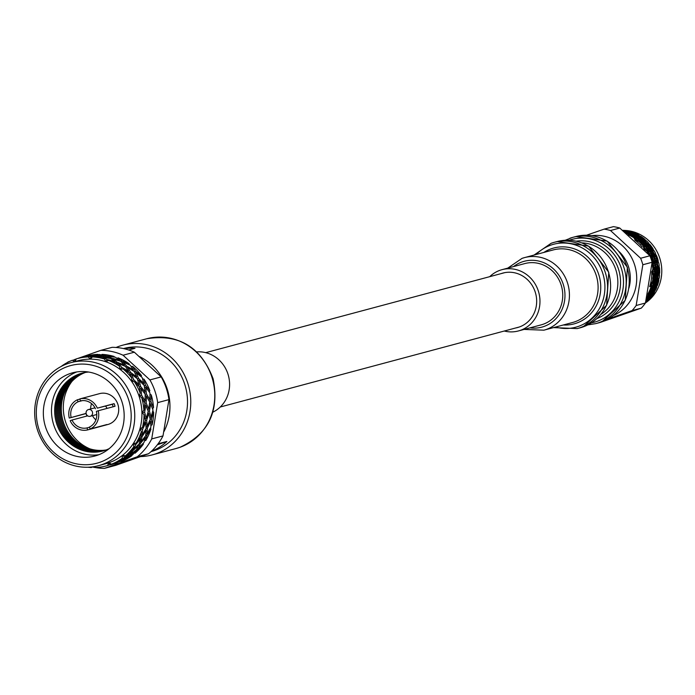 <?xml version="1.0" encoding="UTF-8"?>
<svg xmlns="http://www.w3.org/2000/svg" width="695" height="695" viewBox="0 0 695 695"><rect width="100%" height="100%" fill="white"/><g stroke="black" fill="none" stroke-linecap="round" stroke-linejoin="round"><path stroke-width="1.04" d="M602.209 321.75L641.311 308.12L632.033 310.604L608.577 318.753M648.835 299.736L645.542 302.429L648.087 299.389L651.814 295.514L650.164 298.268A40.579 37.895 75 0 1 648.835 299.736M645.542 302.655L646.854 301.665A40.579 37.895 75 0 1 645.49 302.838M646.932 300.153L645.811 301.769M645.959 301.274L646.906 300.466M646.854 301.665L647.236 301.109M655.732 289.685L653.335 293.16L654.742 289.146L657.218 284.446L656.558 287.843A40.579 37.895 75 0 1 655.732 289.685M652.831 294.289L654.429 292.187A40.579 37.895 75 0 1 651.901 296.087L652.501 294.107M652.857 293.307L653.335 293.16M651.18 296.652L651.901 296.087M653.908 290.493L652.362 294.411L648.774 298.407L653.813 290.032M649.738 295.662L647.627 299.519L646.063 300.918M646.037 299.945L649.764 296.061M654.429 292.187L654.742 291.196M659.294 277.757L657.965 281.684L658.009 277.114L659.077 272.032L659.529 275.715A40.579 37.895 75 0 1 659.294 277.757M657.852 283.013L658.799 280.589A40.579 37.895 75 0 1 657.557 285.176L657.852 283.013L656.575 282.717M657.479 282.04L657.965 281.684M658.009 277.114L656.697 276.992M656.923 286.192L657.557 285.176M657.583 278.608L657.383 283.134L655.064 287.904L657.305 278.096M657.027 283.942L657.218 284.446M654.56 288.156L655.064 287.904M655.802 283.56L654.525 283.265M655.168 284.993L654.273 289.268L651.284 293.707L654.977 284.49M650.807 293.855L651.284 293.707M651.858 291.04L650.312 294.958L646.724 298.954L651.762 290.579M647.688 296.209L646.88 298.094M647.088 297.312L647.714 296.609M658.799 280.589L658.817 279.286M659.164 265.116L658.973 269.13L657.574 264.474L657.201 259.487L658.791 263.075A40.579 37.895 75 0 1 659.164 265.116M659.286 270.52L659.52 268.009A40.579 37.895 75 0 1 659.685 272.822L659.286 270.52L657.965 270.581M658.599 269.669L658.973 269.13M657.574 264.474L656.271 264.717M659.381 274.178L659.685 272.822M657.574 265.968L658.817 270.642L657.913 275.741L657.114 265.525M658.695 271.536L659.077 272.032M657.47 276.193L657.913 275.741M657.235 271.067L655.915 271.128M657.027 272.579L657.539 277.236L655.915 282.231L656.645 272.084M655.428 282.587L655.915 282.231M655.958 277.661L654.647 277.54M655.533 279.155L655.333 283.682L653.013 288.451L655.255 278.643M652.509 288.703L653.013 288.451M653.752 284.107L652.475 283.812M653.118 285.541L652.223 289.824L649.243 294.254L652.926 285.037M648.756 294.402L649.243 294.254M649.712 291.127L647.254 296.722M647.862 294.411L649.808 291.587M659.52 268.009L659.129 266.619M655.359 253.006L656.262 256.724L653.482 252.459L651.788 248.037L654.412 251.164A40.579 37.895 75 0 1 655.359 253.006M656.992 258.036L656.54 255.664A40.579 37.895 75 0 1 658.096 260.243L656.992 258.036L655.732 258.453M656.071 257.35L656.262 256.724M653.482 252.459L652.292 253.041M658.226 261.694L658.096 260.243M653.891 253.823L656.523 258.158L657.053 263.11L654.942 258.583L653.891 253.823L653.3 253.536M656.662 259.105L657.201 259.487M656.766 263.692L657.053 263.11M654.942 258.583L653.682 259M655.15 260.034L657.105 264.595L656.923 269.677L655.524 265.021L655.15 260.034L654.612 259.652M656.549 270.216L656.923 269.677M655.524 265.021L654.221 265.264M655.524 266.524L656.766 271.189L655.863 276.289L655.064 266.072M655.42 276.74L655.863 276.289M655.185 271.615L653.865 271.676M654.977 273.126L655.489 277.791L653.865 282.778L654.594 272.631M653.378 283.143L653.865 282.778M653.908 278.209L652.596 278.096M653.204 279.19L653.283 284.229L650.963 288.998L651.684 284.802L650.424 284.359L650.833 287.53A40.579 37.895 75 0 1 648.226 293.368L648.096 293.49M651.693 271.667L651.728 272.831A39.424 36.818 75 0 1 650.468 283.829L650.173 284.941L650.598 284.837M651.702 271.858A39.424 36.818 75 0 1 651.728 272.831L652.119 272.622L653.152 275.22A40.579 37.895 75 0 1 652.414 281.692L650.468 283.829A39.424 36.818 75 0 1 650.173 284.941A39.424 36.818 75 0 1 649.616 286.705M651.441 284.594L653.482 279.703M650.459 289.25L650.963 288.998M650.833 287.53L650.173 290.371L648.226 293.368M656.54 255.664L655.75 254.457M648.253 242.607L650.103 245.691L646.124 242.251L643.361 238.802L646.819 241.148A40.579 37.895 75 0 1 648.253 242.607M651.198 246.786L650.138 244.779A40.579 37.895 75 0 1 652.935 248.671L651.198 246.786L650.103 247.524M650.103 246.282L650.103 245.691M646.124 242.251L645.151 243.12M653.456 249.957L652.935 248.671M646.88 243.354L650.728 246.907L652.562 251.243L646.28 243.276M651.18 247.846L651.788 248.037M652.466 251.851L652.562 251.243M649.147 247.333L648.053 248.072M649.738 248.584L653.013 252.58L654.212 257.272L649.13 248.393M654.021 257.897L654.212 257.272M651.432 253.006L650.242 253.588M651.841 254.37L654.473 258.714L655.003 263.657L652.892 259.131L651.841 254.37L651.25 254.083M654.716 264.239L655.003 263.657M652.892 259.131L651.632 259.548M653.1 260.582L655.055 265.142L654.872 270.225L653.474 265.568L653.1 260.582L652.562 260.208M654.499 270.763L654.872 270.225M653.474 265.568L652.171 265.811M653.013 266.619L654.716 271.736L653.813 276.836L653.17 272.327L651.814 272.223L652.119 272.622M652.866 272.171L653.474 267.071M653.37 277.288L653.813 276.836M653.152 275.22L653.439 278.339L652.414 281.692M650.138 244.779L649.104 243.954M638.531 234.936L641.085 237.099L636.238 234.84L632.737 232.686L636.768 234.007A40.579 37.895 75 0 1 638.531 234.936M642.475 237.864L640.938 236.404A40.579 37.895 75 0 1 644.708 239.228L642.197 238.194M641.224 237.56L641.085 237.099M645.455 240.166L644.708 239.228M637.237 235.579L642.006 237.994L644.873 241.304L636.742 235.683M642.788 238.819L643.361 238.802M644.96 241.834L644.873 241.304M641.311 239.349L645.664 242.373L648.053 246.239L640.738 239.367M648.053 246.829L648.053 246.239M644.083 242.798L643.101 243.676M644.83 243.902L648.678 247.455L650.511 251.79L644.23 243.823M650.416 252.398L650.511 251.79M647.097 247.88L646.003 248.619M647.688 249.131L650.963 253.128L652.162 257.828L649.382 253.553L647.688 249.131L647.08 248.949M651.971 258.444L652.162 257.828M649.382 253.553L648.192 254.135M649.199 254.631L652.423 259.261L652.952 264.204L652.119 262.258L642.84 264.752L636.16 305.505A47.877 44.706 75 0 1 632.033 310.604M650.207 256.533L649.79 254.917M652.092 263.987A40.579 37.895 75 0 1 652.944 269.087L651.814 272.223M652.666 264.786L652.952 264.204M651.762 262.623L653.005 265.69L652.944 269.087M640.938 236.404L639.921 236.048M622.876 230.306L625.231 230.436A40.579 37.895 75 0 1 627.168 230.757L630.104 231.791L623.311 230.627M631.668 232.147L629.852 231.374A40.579 37.895 75 0 1 634.222 232.851L631.538 232.443M634.952 233.364L634.222 232.851M625.9 231.27L631.199 232.278L634.752 234.267L625.604 231.452M630.686 233.233L635.777 234.962L639.035 237.647L630.278 233.39M639.174 238.107L639.035 237.647M635.187 236.126L639.956 238.541L642.823 241.851L634.691 236.231M642.91 242.381L642.823 241.851M639.261 239.897L643.613 242.92L646.003 246.786L638.688 239.914M646.003 247.377L646.003 246.786M642.032 243.346L641.051 244.223M642.18 244.371L646.628 248.011L648.461 252.337L645.177 248.558L643.952 249.166L646.776 250.973A40.579 37.895 75 0 1 648.531 254.109M644.83 248.575L642.779 244.449M648.366 252.954L648.461 252.337M646.776 250.973L649.33 255.082M629.852 231.374L629.105 231.4M623.858 231.044L628.063 232.339L624.822 231.765M625.144 232.008L629.149 232.825L632.702 234.814L625.743 232.469M628.636 233.781L633.727 235.509L636.985 238.194L628.228 233.937M637.133 238.654L636.985 238.194M632.641 236.778L637.906 239.089L640.773 242.399L636.481 239.601L635.473 240.505L638.688 241.4A40.579 37.895 75 0 1 643.205 246.013L643.952 249.166M635.916 240.939A39.424 36.818 75 0 1 642.197 247.038M636.151 239.714L633.136 236.682M640.86 242.929L640.773 242.399M638.688 241.4L641.563 243.467L643.205 246.013M626.829 233.311L630.652 235.362L628.506 234.632M629.349 235.31A40.579 37.895 75 0 1 633.892 237.803L635.473 240.505M628.297 234.84L631.677 236.057L633.892 237.803M634.917 240.192L635.838 240.878M591.862 235.64A41.735 38.981 75 0 1 635.204 266.871A41.735 38.981 75 0 1 613.251 315.565M586.537 235.214L604.137 229.133A47.877 44.706 75 0 1 610.488 230.523L640.625 258.262A47.877 44.706 75 0 1 642.84 264.752M604.137 229.133L613.416 226.648A47.877 44.706 75 0 1 619.766 228.047L610.488 230.523M640.625 258.262L649.903 255.777A47.877 44.706 75 0 1 652.119 262.267L645.438 303.02A47.877 44.706 75 0 1 641.311 308.12M636.16 305.505L645.438 303.02M649.903 255.777L619.766 228.047M625.335 230.453A39.424 36.818 75 0 1 660.25 259.756A39.424 36.818 75 0 1 645.455 302.942M619.123 251.581A34.906 32.596 75 0 1 628.905 288.147M61.638 366.222L61.664 366.074A55.574 51.899 75 0 1 72.341 360.253L74.921 361.687L76.276 358.898A55.574 51.899 75 0 1 77.527 358.542L100.853 350.341L112.138 347.326A59.257 55.339 75 0 1 134.343 352.2L161.179 376.899L149.903 379.913A59.257 55.339 75 0 1 154.872 390.894A59.257 55.339 75 0 1 157.678 402.631L151.719 438.919A59.257 55.339 75 0 1 137.289 456.754L104.493 468.352A59.257 55.339 75 0 1 94.494 467.379M161.179 376.899A59.257 55.339 75 0 1 166.157 387.871A59.257 55.339 75 0 1 168.954 399.616L163.004 435.904A59.257 55.339 75 0 1 148.574 453.739L115.778 465.329L104.493 468.352M163.951 431.552A53.333 49.805 -105 0 0 166.896 388.123A53.333 49.805 -105 0 0 139.686 356.691M151.484 451.211A53.333 49.805 -105 0 0 166.887 441.438L158.104 443.784M86.258 414.003A3.475 3.24 -105 0 0 90.22 416.279A3.475 3.24 -105 0 0 92.383 411.84A3.475 3.24 -105 0 0 88.421 409.564A3.475 3.24 -105 0 0 86.258 414.003M106.9 408.443A3.475 3.24 -105 0 0 105.362 406.141M86.111 413.395L69.283 418.051A15.976 14.925 -105 0 1 77.38 399.79L78.057 401.771A13.891 12.979 -105 0 0 71.125 417.4M82.384 400.607L78.057 401.771M95.476 408.79A13.891 12.979 -105 0 0 80.498 400.902L79.821 398.921A15.976 14.925 -105 0 1 97.326 408.139L112.277 404.299A13.891 12.979 75 0 1 112.79 405.585A13.891 12.979 75 0 1 113.137 406.775M90.68 408.955A13.891 12.979 75 0 1 91.566 403.621M86.137 413.542L86.084 413.56A15.976 14.925 -105 0 0 86.475 414.889A15.976 14.925 -105 0 0 86.918 416.044M104.415 425.21L104.485 425.401A15.976 14.925 -105 0 0 104.684 425.349L107.847 424.506A15.976 14.925 -105 0 0 117.794 404.09A15.976 14.925 -105 0 0 99.585 393.631L96.423 394.482A15.976 14.925 -105 0 0 96.223 394.534M104.684 425.349A15.976 14.925 -105 0 0 106.926 424.532L90.133 429.032A15.976 14.925 -105 0 0 98.221 410.762L115.023 406.271A15.976 14.925 -105 0 0 114.623 404.942A15.976 14.925 -105 0 0 114.119 403.647L97.326 408.139M104.485 425.401L87.683 429.892A15.976 14.925 -105 0 1 70.186 420.684L72.028 420.032A13.891 12.979 -105 0 0 87.005 427.911L87.683 429.892M88.682 372.042A40.293 37.626 -105 0 0 56.973 424.628A40.293 37.626 -105 0 0 109.176 448.649M82.609 373.015A40.293 37.626 -105 0 0 58.085 424.332A40.293 37.626 -105 0 0 103.433 450.847M83.165 372.876A40.293 37.626 -105 0 0 59.197 424.037A40.293 37.626 -105 0 0 103.981 450.681M83.73 372.755A40.293 37.626 -105 0 0 60.3 423.733A40.293 37.626 -105 0 0 104.528 450.516M84.286 372.633A40.293 37.626 -105 0 0 61.412 423.437A40.293 37.626 -105 0 0 105.075 450.334M84.851 372.529A40.293 37.626 -105 0 0 62.515 423.142A40.293 37.626 -105 0 0 105.623 450.143M85.424 372.424A40.293 37.626 -105 0 0 63.627 422.847A40.293 37.626 -105 0 0 106.161 449.952M71.915 381.459A43.073 40.223 -105 0 0 65.782 422.482A43.073 40.223 -105 0 0 89.95 448.866M121.695 400.998A43.073 40.223 -105 0 0 72.619 372.798A43.073 40.223 -105 0 0 45.818 427.825A43.073 40.223 -105 0 0 94.885 456.016A43.073 40.223 -105 0 0 121.695 400.998M76.763 371.938A43.073 40.223 -105 0 0 53.975 425.644A43.073 40.223 -105 0 0 98.907 454.695M39.224 430.153A50.553 47.208 -105 0 0 100.123 462.218A50.553 47.208 -105 0 0 128.28 398.661A50.553 47.208 -105 0 0 67.38 366.595A50.553 47.208 -105 0 0 39.224 430.153M131.685 397.54A53.333 49.805 75 0 1 98.499 465.676A53.333 49.805 75 0 1 37.739 430.761A53.333 49.805 75 0 1 70.925 362.634A53.333 49.805 75 0 1 131.685 397.54M131.833 378.115L129.435 372.781L122.972 368.941A55.574 51.899 75 0 1 131.833 378.115L131.433 381.121A53.333 49.805 75 0 1 138.87 395.62A53.333 49.805 75 0 1 138.983 395.942A53.333 49.805 75 0 1 141.919 412.352A53.333 49.805 75 0 1 139.964 428.763A53.333 49.805 75 0 1 133.301 443.549A53.333 49.805 75 0 1 122.589 455.268A53.333 49.805 75 0 1 108.872 462.774A53.333 49.805 75 0 1 105.675 463.747L98.499 465.676M145.794 387.384L146.402 393.9L149.903 399.686L149.972 392.936L145.794 387.384L144.447 386.872M140.998 388.661L141.598 395.177L145.107 400.972L145.177 394.221L140.998 388.661L139.643 388.158M91.94 466.927L91.375 467.518A55.574 51.899 75 0 1 87.935 467.231M95.354 467.318L91.836 467.04M93.868 466.658L94.077 467.405M106.483 465.858L107.517 465.563A55.574 51.899 75 0 1 106.257 465.919A55.574 51.899 75 0 1 95.554 467.535L94.616 466.536M107.864 465.485L117.507 461.958L107.256 465.641M111.452 464.208L118.749 461.159L122.129 458.387A55.574 51.899 75 0 1 111.452 464.208L108.872 462.774L110.105 464.764M111.174 464.599L110.062 464.894M130.808 452.402L121.173 459.96L127.993 456.007L130.799 451.75M125.43 455.798L131.65 451.038L133.779 446.703A55.574 51.899 75 0 1 125.43 455.798L122.589 455.268L124.414 456.971M121.173 459.96L120.609 459.751M126.924 457.11L116.247 462.922L123.545 459.873L126.994 456.641M112.668 464.199L122.303 460.672L112.051 464.356M117.134 462.948L114.849 463.617M117.055 463.009A55.574 51.899 75 0 1 115.857 463.348A55.574 51.899 75 0 1 115.735 463.383M140.529 438.858L135.603 444.774L133.666 449.283L139.174 443.818L140.529 438.858L140.242 437.919M136.133 443.123L140.842 437.077L141.337 431.638A55.574 51.899 75 0 1 136.133 443.123L133.301 443.549L135.603 444.774M133.666 449.283L132.623 449.265M138.583 445.417L132.884 450.716L130.234 454.513L136.455 449.752L138.453 444.6M132.137 450.178L132.884 450.716M130.234 454.513L129.4 454.356M135.603 451.125L125.969 458.674L132.797 454.73L135.603 450.464M128.705 455.199L129.218 455.685M125.969 458.674L125.413 458.474M131.789 455.364L121.052 461.636A55.574 51.899 75 0 0 131.72 455.824M145.724 422.647L142.571 429.38L142.31 434.922L146.141 428.424L145.724 422.647L145.038 421.63M142.501 427.425L145.42 420.631L144.047 414.672A55.574 51.899 75 0 1 142.501 427.425L139.964 428.763L142.571 429.38M142.31 434.922L141.076 435.322M146.132 430.353L142.067 436.747L140.937 441.838L145.646 435.791L146.132 430.353L145.655 429.345M140.955 436.321L142.067 436.747M140.937 441.838L139.756 442.011M145.325 437.581L140.407 443.488L138.47 447.997L143.978 442.533L145.325 437.581L145.038 436.642M139.46 442.976L140.407 443.488M138.47 447.997L137.419 447.98M143.379 444.131L137.679 449.43L135.03 453.227A55.574 51.899 75 0 0 143.379 444.131L143.257 443.314M136.941 448.901L137.679 449.43M145.889 405.35L144.638 412.291L146.254 418.268L148.209 411.336L145.889 405.35L144.803 404.481M143.917 410.241L144.925 403.317L141.658 397.471A55.574 51.899 75 0 1 143.917 410.241L141.919 412.352L144.638 412.291M146.254 418.268L145.133 419.12M148.843 413.386L146.645 420.301L147.305 426.139L150.216 419.346L148.843 413.386L147.957 412.413M145.333 420.162L146.645 420.301M147.305 426.139L146.098 426.773M150.52 421.361L147.375 428.094L147.105 433.637L150.945 427.138L150.52 421.361L149.833 420.345M146.132 427.799L147.375 428.094M147.105 433.637L145.88 434.036M150.928 429.076L146.862 435.461L145.733 440.552A55.574 51.899 75 0 0 150.928 429.076L150.45 428.059M145.75 435.035L146.862 435.461M140.242 393.248L139.417 386.828L134.396 381.711A55.574 51.899 75 0 1 140.242 393.248L138.983 395.942L141.598 395.177M145.107 400.972L144.325 402.127M146.454 396.185L146.15 402.987L148.721 408.955L149.729 402.031L146.454 396.185L145.212 395.472M144.864 403.187L146.15 402.987M148.721 408.955L147.748 409.981M150.685 404.064L149.434 411.006L151.05 416.991L153.013 410.05L150.685 404.064L149.607 403.204M148.113 411.04L149.434 411.006M151.05 416.991L149.938 417.834M153.647 412.109L151.44 419.016L152.101 424.854A55.574 51.899 75 0 0 153.647 412.109L152.752 411.136M150.137 418.877L151.44 419.016M131.537 374.223L133.753 379.722L138.991 384.709L137.332 378.766L131.537 374.223L130.139 374.179M119.514 366.317L115.952 362.547L108.507 360.41A55.574 51.899 75 0 1 119.514 366.317L120.009 369.34A53.333 49.805 75 0 1 131.433 381.121L133.753 379.722M138.991 384.709L138.626 385.951M139.191 380.426L140.642 386.498L145.047 391.963L144.221 385.543L139.191 380.426L137.784 380.148M139.452 387.019L140.642 386.498M145.047 391.963L144.464 393.196M145.177 394.256L146.402 393.9M149.903 399.686L149.121 400.841M151.258 394.908L150.945 401.71L153.517 407.67A55.574 51.899 75 0 0 151.258 394.908L150.016 394.195M149.66 401.901L150.945 401.71M118.437 363.442L121.877 367.429L128.497 371.078L125.448 366.474L118.437 363.442L117.247 363.806M104.493 359.02L100.288 357.134L92.418 356.943A55.574 51.899 75 0 1 104.493 359.02L105.84 361.765A53.333 49.805 75 0 1 120.009 369.34L121.877 367.429M128.497 371.078L128.514 372.181M127.767 367.655L130.66 372.451L136.637 376.829L134.231 371.495L127.767 367.655L126.438 367.837M129.67 373.241L130.66 372.451M136.637 376.829L136.472 378.037M136.333 372.937L138.557 378.436L143.787 383.423L142.136 377.481L136.333 372.937L134.934 372.894M137.445 379.105L138.557 378.436M143.787 383.423L143.422 384.665M143.995 379.149L145.437 385.221L149.842 390.677A55.574 51.899 75 0 0 143.995 379.149L142.579 378.862M144.256 385.742L145.437 385.221M102.964 357.369L107.126 359.506L114.658 361.409L110.696 358.551L102.964 357.369L102.235 357.908M88.239 356.926L83.973 357.065L77.527 358.542A55.574 51.899 75 0 1 88.239 356.926L90.298 359.124A53.333 49.805 75 0 1 105.84 361.765L107.126 359.506M114.658 361.409L114.91 362.199M113.302 359.124L117.177 362.217L124.318 365.031L120.748 361.261L113.302 359.124L112.321 359.619M116.525 363.094L117.177 362.217M124.318 365.031L124.475 366.004M123.232 362.156L126.681 366.143L133.292 369.792L130.252 365.188L123.232 362.156L122.051 362.521M125.847 367.003L126.681 366.143M133.292 369.792L133.31 370.895M132.571 366.378L135.456 371.173L141.433 375.543A55.574 51.899 75 0 0 132.571 366.378L131.242 366.552M134.474 371.955L135.456 371.173M86.649 356.605L98.82 356.657L94.511 355.77L86.449 356.891M70.925 362.634L78.109 360.714A53.333 49.805 75 0 1 90.298 359.124L90.932 356.726M97.213 355.666L109.289 357.734L105.084 355.849L97.213 355.666L96.753 356.135M101.235 357.491L101.513 356.804M109.289 357.734L109.584 358.333M107.768 356.083L111.921 358.22L119.453 360.123L115.5 357.265L107.768 356.083L107.039 356.622M111.469 359.037L111.921 358.22M119.453 360.123L119.705 360.913M118.107 357.838L121.973 360.94L129.114 363.754A55.574 51.899 75 0 0 118.107 357.838L117.125 358.342M121.33 361.808L121.973 360.94M72.593 360.392L76.25 358.941M78.526 358.281L79.143 358.116M74.921 361.687L74.904 359.367M81.332 357.534L93.034 355.649L88.778 355.779L82.21 357.291M91.445 355.319L103.616 355.371L99.316 354.493L91.245 355.605M95.615 355.927L95.736 355.449M102.017 354.381L114.093 356.457A55.574 51.899 75 0 0 102.017 354.381L101.557 354.858M106.04 356.205L106.309 355.519M83.331 356.995L83.939 356.83M86.128 356.248L97.839 354.363A55.574 51.899 75 0 0 87.127 355.979A55.574 51.899 75 0 0 86.918 356.031M108.872 462.774L107.517 465.563M134.196 453.07L135.03 453.227M122.589 455.268L122.129 458.387M144.551 440.734L145.733 440.552M133.301 443.549L133.779 446.703M150.893 425.488L152.101 424.854M139.964 428.763L141.337 431.638M152.553 408.695L153.517 407.67M141.919 412.352L144.047 414.672M149.26 391.911L149.842 390.677M138.983 395.942L141.658 397.471M141.267 376.751L141.433 375.543M131.433 381.121L134.396 381.711M129.27 364.719L129.114 363.754M120.009 369.34L122.972 368.941M114.388 357.048L114.093 356.457M105.84 361.765L108.507 360.41M90.298 359.124L92.418 356.943M86.084 413.56L69.283 418.051M79.89 399.112L77.38 399.79M79.821 398.921L96.622 394.43A15.976 14.925 -105 0 0 96.423 394.482M95.91 419.858A13.891 12.979 75 0 1 92.478 415.671M90.133 429.032L89.455 427.051A13.891 12.979 -105 0 0 96.379 411.414L98.221 410.762M89.516 427.243L87.005 427.911M87.674 415.845L72.028 420.032M114.119 403.647L112.277 404.299M157.322 444.817L166.887 441.438M124.058 348.708A53.333 49.805 75 0 1 135.004 348.317L128.705 350.002M137.289 456.754L148.574 453.739M67.276 362.582A59.257 55.339 75 0 1 68.067 361.939L70.021 361.226M100.853 350.341A59.257 55.339 75 0 1 123.067 355.223L134.343 352.2M123.067 355.223L149.903 379.913M157.678 402.631L168.954 399.616M163.004 435.904L151.719 438.919M151.041 451.611L151.258 451.559A53.333 49.805 -105 0 0 154.742 450.473A53.333 49.805 -105 0 0 185.044 385.282A53.333 49.805 -105 0 0 123.684 348.516L123.475 348.577M140.642 456.58A56.808 53.046 -105 0 0 152.153 454.912A56.808 53.046 -105 0 0 155.862 453.766A56.808 53.046 -105 0 0 188.145 384.326A56.808 53.046 -105 0 0 122.789 345.163A56.808 53.046 -105 0 0 119.08 346.31A56.808 53.046 -105 0 0 116.091 347.474M212.922 412.135A31.675 29.581 -105 0 0 228.438 375.7A31.675 29.581 -105 0 0 196.798 351.879M515.69 327.971A28.208 26.341 -105 0 0 517.497 327.562A28.208 26.341 -105 0 0 519.339 326.989A28.208 26.341 -105 0 0 535.367 292.508A28.208 26.341 -105 0 0 502.919 273.065A28.208 26.341 -105 0 0 501.147 273.613M504.266 331.029A31.718 29.624 -105 0 0 518.401 330.95L541.188 324.86A31.718 29.624 -105 0 0 543.255 324.217A31.718 29.624 -105 0 0 561.282 285.445A31.718 29.624 -105 0 0 524.786 263.579L502.007 269.669A31.718 29.624 -105 0 0 499.931 270.312A31.718 29.624 -105 0 0 489.723 276.671M518.401 330.95A31.718 29.624 -105 0 0 520.477 330.316A31.718 29.624 -105 0 0 538.503 291.544A31.718 29.624 -105 0 0 502.007 269.669M146.784 338.743C178.884 333.617 200.994 346.961 213.113 378.775C219.594 411.127 208.543 433.975 179.962 447.311L176.148 448.492A56.808 53.046 -105 0 0 179.857 447.345A56.808 53.046 -105 0 0 212.14 377.906A56.808 53.046 -105 0 0 146.784 338.743L122.789 345.163M575.799 236.552L607.178 241.13L627.385 267.271L625.222 300.327L601.827 321.889L598.873 322.801A44.636 41.691 -105 0 0 601.792 321.898A44.636 41.691 -105 0 0 627.159 267.332A44.636 41.691 -105 0 0 575.799 236.552L572.758 237.369A44.636 41.691 -105 0 0 569.839 238.272M598.873 322.801L595.832 323.609A44.636 41.691 -105 0 0 598.751 322.706A44.636 41.691 -105 0 0 624.119 268.14A44.636 41.691 -105 0 0 572.758 237.369L565.183 240.253M591.393 322.854A42.882 40.049 -105 0 0 597.144 321.325A42.882 40.049 -105 0 0 621.026 267.41A42.882 40.049 -105 0 0 569.37 240.209A42.882 40.049 -105 0 0 569.292 240.235M596.944 318.571A40.284 37.626 -105 0 0 619.089 271.18A40.284 37.626 -105 0 0 576.233 241.182M600.932 314.349A38.529 35.984 -105 0 0 616.456 271.884A38.529 35.984 -105 0 0 581.802 242.85M557.182 241.539L588.552 246.117L608.759 272.249L606.605 305.314L583.201 326.867L580.255 327.779A44.636 41.691 -105 0 0 583.174 326.876A44.636 41.691 -105 0 0 608.542 272.31A44.636 41.691 -105 0 0 557.182 241.539L554.141 242.346A44.636 41.691 -105 0 0 551.222 243.25M580.255 327.779L577.215 328.596A44.636 41.691 -105 0 0 580.134 327.692A44.636 41.691 -105 0 0 605.501 273.126A44.636 41.691 -105 0 0 554.141 242.346L551.187 243.259L534.073 255.048M555.592 327.05A42.925 40.093 -105 0 0 578.544 326.346A42.925 40.093 -105 0 0 602.452 272.379A42.925 40.093 -105 0 0 550.744 245.153A42.925 40.093 -105 0 0 536.175 254.492M563.254 324.991A39.268 36.67 -105 0 0 576.615 323.088A39.268 36.67 -105 0 0 598.482 273.717A39.268 36.67 -105 0 0 551.187 248.81A39.268 36.67 -105 0 0 543.846 252.441M507.732 268.14L521.997 258.392L524.482 257.619A37.556 35.071 -105 0 1 567.693 283.508A37.556 35.071 -105 0 1 546.348 329.413A37.556 35.071 -105 0 1 543.89 330.177L572.567 322.506A37.556 35.071 -105 0 0 575.026 321.742A37.556 35.071 -105 0 0 596.362 275.837A37.556 35.071 -105 0 0 553.159 249.948L524.482 257.619A37.556 35.071 -105 0 0 522.023 258.375M529.938 327.866A34.081 31.831 -105 0 0 544.02 326.45A34.081 31.831 -105 0 0 563.011 283.603A34.081 31.831 -105 0 0 521.954 261.989A34.081 31.831 -105 0 0 513.544 266.585M519.261 327.015L220.263 407.009M504.718 272.657L205.72 352.652M96.787 414.515L90.22 416.279M110.67 464.738L111.443 464.529M81.941 357.36L82.714 357.161M94.989 407.809L88.421 409.564M176.148 448.492L152.153 454.912M595.832 323.609L587.831 324.895M577.215 328.596L553.489 327.606M543.89 330.177L524.126 329.421"/></g></svg>
